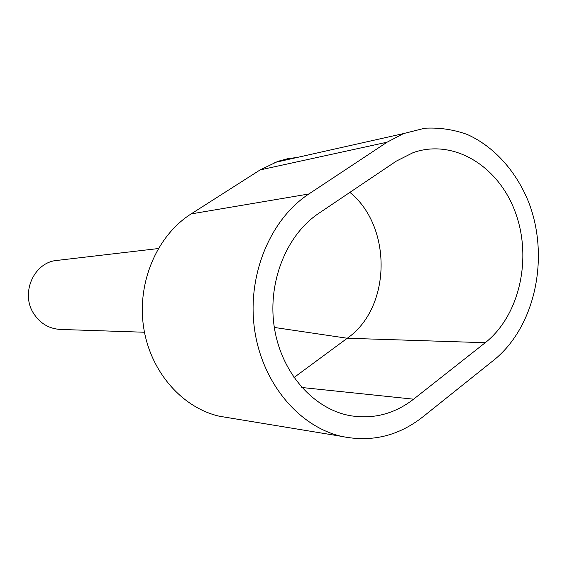 <?xml version="1.0" encoding="UTF-8"?>
<svg xmlns="http://www.w3.org/2000/svg" width="567" height="567" viewBox="0 0 567 567"><rect width="100%" height="100%" fill="white"/><g stroke="black" fill="none" stroke-linecap="round" stroke-linejoin="round"><path stroke-width="0.85" d="M144.465 332.241L60.697 329.448C48.932 328.86 39.768 323.31 33.205 312.786C21.064 293.316 33.113 264.399 54.552 260.714L60.215 260.055M422.684 417.007C398.275 436.108 371.201 442.558 341.447 436.342C298.561 426.441 261.819 382.498 254.477 328.789C247.021 275.115 270.253 219.28 308.845 193.985L387.055 142.211L403.569 133.571L424.733 128.227C439.191 127.426 453.331 129.496 467.151 134.429C494.141 146.52 516.254 171.298 528.727 202.334C549.947 257.489 535.205 327.003 493.793 360.151L422.684 417.007M230.337 418.035L219.309 416.221C181.624 407.609 149.773 370.882 143.479 326.301C137.101 281.742 157.307 235.319 191.136 213.915L260.125 169.916L277.95 161.333L287.632 158.725L297.477 157.385M396.319 161.12L413.201 152.601C453.855 138.341 498.747 166.301 515.389 212.419C532.363 258.396 519.57 315.67 485.253 342.709L413.584 399.182C394.469 413.953 373.313 419.445 350.123 415.661C313.551 409.055 281.501 373.001 274.4 327.882C267.199 282.798 286.172 235.085 318.732 213.362L396.319 161.12M293.975 377.558L347.266 338.251L485.253 342.709M349.889 192.383C392.555 226.885 391.28 307.775 347.266 338.251L274.336 327.45M308.845 193.985L191.136 213.915M260.125 169.916L387.055 142.211M413.584 399.182L301.821 387.502M158.278 248.552L54.552 260.714M341.447 436.342L219.309 416.221M403.569 133.571L274.782 162.481"/></g></svg>
